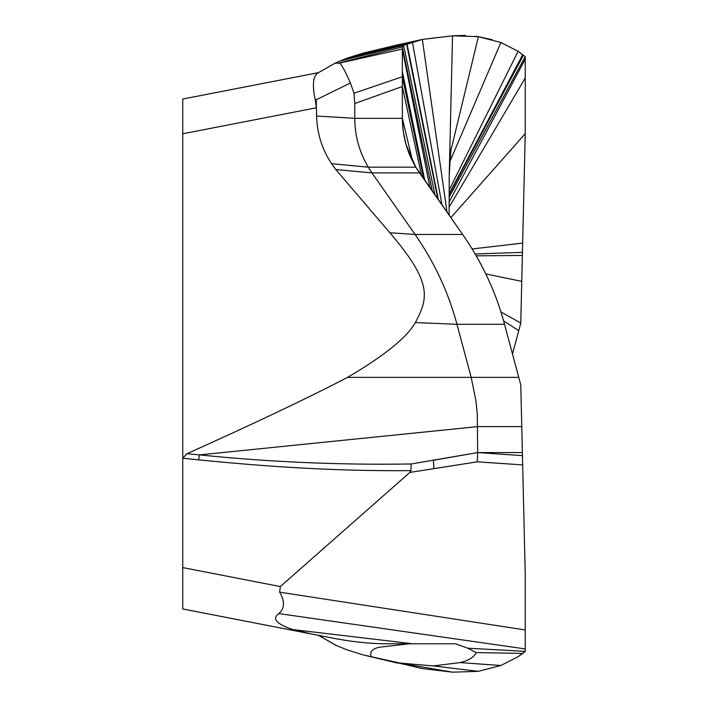 <?xml version="1.0" encoding="UTF-8"?>
<svg xmlns="http://www.w3.org/2000/svg" width="708" height="708" viewBox="0 0 708 708"><rect width="100%" height="100%" fill="white"/><g stroke="black" fill="none" stroke-linecap="round" stroke-linejoin="round"><path stroke-width="1.06" d="M525.239 133.67L520.778 323.087L512.495 354L520.778 323.087L525.239 133.67L525.239 78.039L525.239 133.67L450.863 217.639M467.74 648.183L476.095 652.599L522.725 653.378L525.239 651.36L467.74 648.183L455.625 643.793L389.427 643.793C372.656 643.935 354.504 642.191 334.964 638.554L182.752 608.969L182.752 99.102M318.405 72.667L182.752 99.032L182.752 140.405M182.752 211.603L182.752 496.397L182.752 211.603M182.752 99.032L312.573 73.8M449.129 206.055L449.129 209.373M419.543 172.902L462.643 234.454L415.817 167.159L419.543 172.902L371.974 172.902L368.249 167.159C359.399 152.255 354.903 135.98 354.77 118.342L354.77 103.527L402.339 86.518L402.339 118.342L403.294 131.661L406.091 144.715L415.817 167.159C406.994 152.247 402.498 135.971 402.339 118.342L402.339 46.94L403.613 45.285L422.322 39.444L452.527 35.816L478.369 36.666L500.857 42.507L518.106 51.295L449.129 190.142M449.129 215.161L449.226 175.788C450.253 156.618 451.031 147.282 451.562 147.768M520.778 323.087L500.919 311.936M182.752 608.969L312.573 634.2L292.997 629.589C276.421 624.093 271.695 618.757 278.819 613.588C284.713 608.376 284.988 601.242 279.66 592.171L280.35 586.569L182.752 567.595M411.153 463.979C340.318 465.112 269.748 462.085 199.461 454.899L186.974 453.678L182.752 458.209L198.594 459.855C269.651 466.944 337.132 471.262 410.941 470.634L411.153 463.979L477.67 452.571L433.438 460.28L433.916 468.661L477.245 461.828L522.663 464.899L525.239 574.33L525.239 629.961L279.66 592.171M280.35 586.569L409.844 472.431L410.941 470.634M182.752 133.777L316.432 107.784L315.299 100.27L316.272 99.757L316.591 116.041C317.078 133.538 322.078 149.423 331.592 163.69L335.831 169.548L389.86 232.755C433.19 283.359 428.03 298.369 415.366 322.574C406.852 337.557 384.24 355.823 347.548 377.373C307.688 398.126 254.172 423.561 186.974 453.678M315.299 100.27C311.954 84.464 313.051 75.252 318.609 72.641M412.419 42.232L422.322 39.444L397.834 44.825L363.425 53.038L346.955 58.198L336.327 62.508C334.76 63.1 335.38 63.331 338.176 63.198L339.619 63.092C341.84 65.003 345.433 71.641 350.398 82.995L316.272 99.757M354.77 103.527L354 93.226L350.398 82.995M421.632 175.885L402.339 86.518L402.339 49.064L339.619 63.092M402.339 71.455L424.765 180.372M437.871 199.081L406.587 43.985L403.613 45.285L434.969 194.939M406.587 43.985L407.029 43.843L438.217 199.576M407.029 43.843L438.376 199.798M397.834 44.825L412.419 42.241L441.978 204.948M449.907 161.583L500.866 42.507L518.106 51.295L525.248 56.684L449.129 197.275M518.106 51.295L525.239 56.64L449.137 197.187M525.239 59.171L525.239 78.039L525.239 56.684L525.239 59.171L449.129 202.028M422.331 39.444L447.049 212.188M354 93.226L402.339 76.73L423.711 178.858M522.442 455.633L520.778 384.913L504.53 324.291C496.087 292.519 482.13 262.571 462.643 234.454C482.06 262.42 496.016 292.369 504.538 324.291L520.778 384.913L522.663 464.899L522.442 455.633L477.67 452.571L477.263 413.702L475.9 400.684L471.192 377.373L456.961 324.291C448.456 292.422 434.5 262.473 415.074 234.454L371.974 172.911M391.648 661.422L422.322 668.556L452.527 672.184L478.369 671.334L500.857 665.493L518.106 656.705L525.239 651.36L525.239 574.33L522.663 464.899M455.625 643.793L412.914 643.793L292.997 629.589M476.095 652.599C474.156 657.13 468.838 660.467 460.147 662.6L433.305 665.927L399.631 663.015L363.425 654.962L346.955 649.802L336.327 645.501L318.609 635.359M409.348 643.793L383.993 646.67C373.373 647.572 369.125 650.944 371.24 656.776M389.427 643.793C372.55 643.926 354.398 642.174 334.964 638.554M363.425 654.962L397.834 663.175M518.76 377.373L347.548 377.373M477.652 452.837L477.245 461.828M406.587 664.015L407.392 664.263M422.313 668.556L452.527 672.184L478.378 671.334L500.866 665.493L518.106 656.705L522.725 653.378M525.239 648.829L525.239 629.961M430.039 187.894L402.339 49.064L402.339 46.94L403.613 45.285L339.486 61.171M346.955 58.198L412.419 42.241M426.818 38.878L438.137 37.489M452.978 35.781L465.519 35.427M475.803 36.267L478.378 36.666L451.509 147.999M479.236 36.807L492.343 39.728M522.371 255.438L476.236 255.836M522.442 252.367L475.156 253.977M521.761 281.386L485.803 273.925M522.663 243.101L472.147 248.959M521.761 426.614L477.67 426.614L199.461 454.899L198.594 459.855M412.702 161.495L402.339 118.342L354.77 118.342L316.591 116.041M338.176 63.198L402.339 46.94L432.34 191.187M452.536 35.816L449.226 175.734M522.725 54.622L449.129 193.859M523.424 55.171L449.129 194.709M525.239 78.039L449.129 207.09M504.538 324.291L456.961 324.291L415.366 322.574M409.844 472.431L433.916 468.661M525.097 648.909L278.819 613.588M500.866 665.493L460.147 662.6M478.369 671.334L433.305 665.927M452.527 672.184L399.622 663.015M512.857 352.655L511.902 351.796M518.76 330.627L503.609 320.91M462.643 234.454L415.074 234.454L389.86 232.755M371.974 172.902L335.831 169.548M415.817 167.159L368.249 167.159L331.592 163.69M522.371 452.562L477.67 452.571M335.858 62.729L317.945 72.942M335.858 645.271L317.945 635.058M402.206 663.511L397.976 662.706"/></g></svg>

